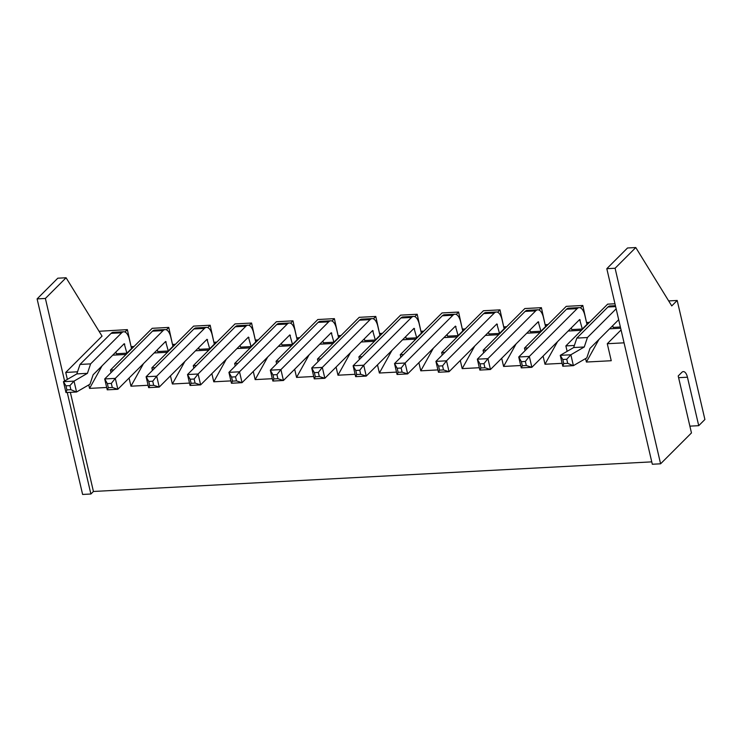 <?xml version="1.0" encoding="UTF-8"?>
<svg xmlns="http://www.w3.org/2000/svg" width="742" height="742" viewBox="0 0 742 742"><rect width="100%" height="100%" fill="white"/><g stroke="black" fill="none" stroke-linecap="round" stroke-linejoin="round"><path stroke-width="1.11" d="M624.059 342.832L607.281 343.722L621.063 329.94M651.764 461.867L93.427 491.473L70.36 392.342M67.355 379.403L65.732 372.438L102.044 336.126L66.084 277.758L45.383 298.451L64.591 380.998M77.53 371.807L65.732 372.438M102.09 365.806L89.559 388.391L88.752 384.922M89.559 388.391L106.69 387.482M111.04 372.614L110.447 370.063L152.212 328.307L168.768 327.426L172.496 344.455M113.758 369.887L110.447 370.063M143.494 363.608L130.963 386.192L129.062 378.04M130.963 386.192L148.094 385.284M152.444 370.416L151.85 367.865L193.616 326.109L210.171 325.228L213.9 342.257M155.161 367.698L151.85 367.865M184.897 361.41L172.367 383.994L170.465 375.842M172.367 383.994L189.498 383.085M193.847 368.217L193.254 365.676L235.019 323.911L251.575 323.039L255.304 340.068M196.565 365.5L193.254 365.676M226.301 359.221L213.77 381.805L211.869 373.643M213.77 381.805L230.901 380.896M235.251 366.029L234.657 363.478L276.414 321.722L292.979 320.841L296.707 337.87M237.969 363.302L234.657 363.478M267.704 357.023L255.174 379.607L253.272 371.454M255.174 379.607L272.305 378.698M276.655 363.83L276.061 361.28L317.817 319.524L334.382 318.643L338.111 335.672M279.372 361.104L276.061 361.28M309.108 354.824L296.577 377.409L294.676 369.256M296.577 377.409L313.708 376.5M318.049 361.632L317.465 359.091L359.221 317.326L375.786 316.454L379.514 333.473M320.776 358.915L317.465 359.091M350.512 352.635L337.981 375.211L336.08 367.058M337.981 375.211L355.103 374.302M359.453 359.443L358.868 356.893L400.624 315.137L417.19 314.256L420.918 331.284M362.179 356.716L358.868 356.893M391.915 350.437L379.385 373.022L377.483 364.86M379.385 373.022L396.506 372.113M400.856 357.245L400.263 354.695L442.028 312.938L458.593 312.057L462.322 329.086M403.583 354.518L400.263 354.695M433.319 348.239L420.788 370.824L418.887 362.671M420.788 370.824L437.91 369.915M442.26 355.047L441.666 352.506L483.432 310.74L499.997 309.859L503.725 326.888M444.987 352.329L441.666 352.506M474.722 346.041L462.192 368.626L460.29 360.473M462.192 368.626L479.313 367.717M483.663 352.849L483.07 350.307L524.835 308.542L541.4 307.67L545.12 324.699M486.39 350.131L483.07 350.307M516.126 343.852L503.595 366.437L501.694 358.275M503.595 366.437L520.717 365.528M525.067 350.66L524.473 348.109L566.239 306.353L582.804 305.472L586.523 322.501M527.794 347.933L524.473 348.109M557.53 341.654L544.999 364.239L543.098 356.086M544.999 364.239L562.121 363.33M567.138 351.337L565.877 345.911L607.642 304.155L614.97 303.766M574.373 345.466L565.877 345.911M598.933 339.456L586.393 362.04L585.596 358.572M586.393 362.04L611.241 360.723L607.281 343.722M668.672 300.918L677.196 300.464L671.751 305.917L635.783 247.55L615.09 268.242L660.593 463.806L691.461 432.938L678.207 375.971L681.842 372.336A9.256 4.109 -93 0 1 683.326 371.603A9.256 4.109 -93 0 1 687.444 377.214L698.723 425.676L704.9 419.499L677.196 300.464M609.572 328.817L620.664 328.233M568.168 331.015L581.487 330.311M580.42 307.856L582.804 305.472M526.764 333.214L540.083 332.499M539.017 310.054L541.4 307.67M485.361 335.403L498.68 334.698M497.613 312.243L499.997 309.859M443.957 337.601L457.276 336.896M456.209 314.441L458.593 312.057M402.554 339.799L415.872 339.085M414.806 316.639L417.19 314.256M361.15 341.988L374.469 341.283M373.402 318.837L375.786 316.454M319.746 344.186L333.065 343.481M331.999 321.026L334.382 318.643M278.343 346.384L291.671 345.679M290.595 323.224L292.979 320.841M236.939 348.573L250.267 347.868M249.191 325.423L251.575 323.039M195.545 350.771L208.864 350.066M207.788 327.612L210.171 325.228M154.141 352.969L167.46 352.264M166.384 329.81L168.768 327.426M112.738 355.168L126.057 354.453M124.981 332.008L127.364 329.624L131.093 346.653M99.057 331.275L127.364 329.624M67.262 392.499L90.886 494.014L93.427 491.473M635.783 247.55L627.509 247.986L606.808 268.687L652.311 464.242L660.593 463.806M66.084 277.758L57.802 278.194L37.1 298.896L82.612 494.45L90.886 494.014M586.755 322.482L589.463 322.334M545.351 324.671L548.06 324.532M503.948 326.87L506.656 326.721M462.544 329.068L465.253 328.919M421.15 331.257L423.849 331.118M379.746 333.455L382.445 333.316M338.343 335.653L341.042 335.505M296.939 337.842L299.638 337.703M255.536 340.04L258.235 339.901M214.132 342.238L216.831 342.09M172.728 344.436L175.427 344.288M131.325 346.625L134.024 346.486M612.716 325.673L613.124 327.389L620.377 327.009M586.681 323.15L588.749 323.048M571.312 327.862L571.72 329.587L582.312 329.021L586.968 324.375L584.863 315.369A12.772 5.676 87 0 0 579.177 307.624A12.772 5.676 87 0 0 577.128 308.644L529.334 356.429L531.866 367.309L579.66 319.524L582.312 329.021M545.277 325.348L547.346 325.237M529.909 330.06L530.317 331.785L540.909 331.22L545.565 326.573L543.459 317.557A12.772 5.676 87 0 0 537.774 309.813A12.772 5.676 87 0 0 535.724 310.842L487.93 358.627L490.462 369.507L538.256 321.722L540.909 331.22M503.874 327.547L505.942 327.435M496.37 312.011A12.772 5.676 87 0 0 494.32 313.031L446.526 360.816L435.925 361.382L438.457 372.261L439.533 370.137L438.578 366.056L435.925 361.382L483.719 313.597A12.772 5.676 87 0 1 485.769 312.577L496.37 312.011A12.772 5.676 87 0 1 502.065 319.756L504.161 328.771L499.505 333.418L488.913 333.974L488.514 332.258M462.47 329.745L464.538 329.633M454.967 314.209A12.772 5.676 87 0 0 452.917 315.229L405.123 363.014L394.521 363.58L397.053 374.46L398.129 372.336L397.174 368.255L394.521 363.58L442.315 315.795A12.772 5.676 87 0 1 444.375 314.766L454.967 314.209A12.772 5.676 87 0 1 460.661 321.954L462.758 330.96L458.111 335.616L447.509 336.172L447.111 334.457M421.066 331.934L423.135 331.822M413.563 316.398A12.772 5.676 87 0 0 411.513 317.428L363.719 365.212L353.118 365.769L355.65 376.658L356.726 374.534L355.77 370.453L353.118 365.769L400.912 317.984A12.772 5.676 87 0 1 402.971 316.964L413.563 316.398A12.772 5.676 87 0 1 419.258 324.143L421.354 333.158L416.707 337.805L406.106 338.371L405.707 336.645M379.663 334.132L381.74 334.021M372.159 318.596A12.772 5.676 87 0 0 370.11 319.617L322.316 367.411L311.714 367.967L314.256 378.856L315.322 376.732L314.367 372.651L311.714 367.967L359.508 320.182A12.772 5.676 87 0 1 361.567 319.162L372.159 318.596A12.772 5.676 87 0 1 377.854 326.341L379.95 335.356L375.304 340.003L364.702 340.569L364.303 338.844M338.259 336.33L340.337 336.219M322.9 341.042L323.299 342.758L333.9 342.201L338.547 337.554L336.451 328.539A12.772 5.676 87 0 0 330.756 320.794A12.772 5.676 87 0 0 328.706 321.815L280.912 369.599L283.444 380.488L331.238 332.694L333.9 342.201M296.856 338.519L298.933 338.417M281.496 343.231L281.895 344.956L292.496 344.39L297.143 339.743L295.047 330.737A12.772 5.676 87 0 0 289.361 322.993A12.772 5.676 87 0 0 287.302 324.013L239.508 371.798L242.04 382.677L289.834 334.892L292.496 344.39M255.452 340.717L257.53 340.606M247.958 325.182A12.772 5.676 87 0 0 245.899 326.202L198.105 373.996L187.513 374.552L190.045 385.441L191.111 383.317L190.156 379.236L187.513 374.552L235.297 326.768A12.772 5.676 87 0 1 237.357 325.747L247.958 325.182A12.772 5.676 87 0 1 253.643 332.926L255.74 341.941L251.093 346.588L240.491 347.154L240.093 345.429M214.048 342.915L216.126 342.804M206.554 327.38A12.772 5.676 87 0 0 204.495 328.4L156.701 376.185L146.109 376.75L148.641 387.63L149.708 385.506L148.762 381.425L146.109 376.75L193.894 328.966A12.772 5.676 87 0 1 195.953 327.945L206.554 327.38A12.772 5.676 87 0 1 212.24 335.124L214.336 344.14L209.689 348.786L199.088 349.343L198.689 347.627M172.645 345.113L174.722 345.002M157.285 349.825L157.684 351.541L168.286 350.985L172.932 346.328L170.836 337.322A12.772 5.676 87 0 0 165.151 329.578A12.772 5.676 87 0 0 163.092 330.598L115.307 378.383L117.839 389.272L165.624 341.478L168.286 350.985M131.241 347.302L133.319 347.191M65.955 385.821L69.924 385.608L73.968 381.128L63.45 381.685L65.982 392.574L66.901 389.902L65.955 385.821L63.422 381.676L76.834 373.894L80.006 364.443L111.096 333.353A12.772 5.676 87 0 1 113.146 332.333L123.747 331.767A12.772 5.676 87 0 1 129.433 339.511L131.529 348.527L126.882 353.173L116.281 353.739L115.882 352.014M37.1 298.896L45.383 298.451M606.808 268.687L615.09 268.242M689.884 426.149L698.723 425.676M616.148 308.83L587.441 337.527L584.269 346.987L570.858 354.769L573.39 365.658L586.801 357.876L589.973 348.415L618.68 319.709M615.424 305.695L609.98 305.992A12.772 5.676 87 0 0 607.93 307.012L576.84 338.092L573.668 347.553L560.266 355.335L562.798 366.214L573.39 365.658M579.177 307.624L568.576 308.18A12.772 5.676 87 0 0 566.526 309.201L518.732 356.995L521.264 367.874L531.866 367.309L526.31 365.537L525.364 361.456L529.334 356.429L518.732 356.995L521.385 361.669L522.331 365.75L521.264 367.874M537.774 309.813L527.172 310.379A12.772 5.676 87 0 0 525.123 311.399L477.329 359.184L479.861 370.072L490.462 369.507L484.906 367.735L483.96 363.654L487.93 358.627L477.329 359.184L479.981 363.868L480.927 367.949L479.861 370.072M438.578 366.056L442.557 365.852L446.526 360.816L449.058 371.705L496.852 323.92L499.505 333.418M397.174 368.255L401.153 368.041L405.123 363.014L407.655 373.903L455.449 326.109L458.111 335.616M355.77 370.453L359.749 370.239L363.719 365.212L366.251 376.092L414.045 328.307L416.707 337.805M314.367 372.651L318.346 372.438L322.316 367.411L324.848 378.29L372.642 330.505L375.304 340.003M330.756 320.794L320.164 321.36A12.772 5.676 87 0 0 318.105 322.38L270.32 370.165L272.852 381.045L283.444 380.488L277.888 378.717L276.942 374.636L280.912 369.599L270.32 370.165L272.963 374.84L273.919 378.921L272.852 381.045M289.361 322.993L278.76 323.549A12.772 5.676 87 0 0 276.701 324.569L228.916 372.363L231.448 383.243L242.04 382.677L236.485 380.906L235.539 376.825L239.508 371.798L228.916 372.363L231.56 377.038L232.515 381.119L231.448 383.243M190.156 379.236L194.135 379.023L198.105 373.996L200.637 384.875L248.431 337.091L251.093 346.588M148.762 381.425L152.731 381.221L156.701 376.185L159.242 387.074L207.027 339.289L209.689 348.786M165.151 329.578L154.549 330.134A12.772 5.676 87 0 0 152.49 331.164L104.705 378.949L107.238 389.828L117.839 389.272L112.283 387.491L111.328 383.41L115.307 378.383L104.705 378.949L107.358 383.623L108.304 387.704L107.238 389.828M123.747 331.767A12.772 5.676 87 0 0 121.688 332.796L90.607 363.877L87.435 373.337L74.024 381.119L76.556 391.999L89.968 384.217L93.14 374.756L124.22 343.676L126.882 353.173M570.802 354.787L560.284 355.344L562.788 359.471L566.758 359.267L570.858 354.769M566.758 359.267L567.713 363.348L573.334 365.667M573.668 347.553L584.269 346.987M576.84 338.092L587.441 337.527M562.788 359.471L563.734 363.552L562.816 366.223M438.457 372.261L449.058 371.705L443.503 369.933L442.557 365.852M397.053 374.46L407.655 373.903L402.099 372.122L401.153 368.041M355.65 376.658L366.251 376.092L360.695 374.32L359.749 370.239M314.256 378.856L324.848 378.29L319.292 376.519L318.346 372.438M190.045 385.441L200.637 384.875L195.081 383.104L194.135 379.023M148.641 387.63L159.242 387.074L153.677 385.302L152.731 381.221M65.982 392.574L76.556 391.999M69.924 385.608L70.88 389.689L76.5 392.017M76.834 373.894L87.435 373.337M80.006 364.443L90.607 363.877M563.734 363.552L567.713 363.348M522.331 365.75L526.31 365.537M521.385 361.669L525.364 361.456M480.927 367.949L484.906 367.735M479.981 363.868L483.96 363.654M439.533 370.137L443.503 369.933M398.129 372.336L402.099 372.122M356.726 374.534L360.695 374.32M315.322 376.732L319.292 376.519M273.919 378.921L277.888 378.717M272.963 374.84L276.942 374.636M232.515 381.119L236.485 380.906M231.56 377.038L235.539 376.825M191.111 383.317L195.081 383.104M149.708 385.506L153.677 385.302M108.304 387.704L112.283 387.491M107.358 383.623L111.328 383.41M66.901 389.902L70.88 389.689M678.605 377.678L687.444 377.214M579.112 320.071L580.216 320.015M537.709 322.269L538.813 322.204M496.305 324.458L497.409 324.402M454.902 326.656L456.005 326.601M413.498 328.854L414.602 328.799M372.094 331.053L373.207 330.988M330.691 333.241L331.804 333.186M289.287 335.44L290.4 335.384M247.884 337.638L248.997 337.573M206.48 339.827L207.593 339.771M165.076 342.025L166.189 341.969M123.682 344.223L124.786 344.167M607.93 307.012L615.628 306.604M566.526 309.201L577.128 308.644M525.123 311.399L535.724 310.842M483.719 313.597L494.32 313.031M442.315 315.795L452.917 315.229M400.912 317.984L411.513 317.428M359.508 320.182L370.11 319.617M318.105 322.38L328.706 321.815M276.701 324.569L287.302 324.013M235.297 326.768L245.899 326.202M193.894 328.966L204.495 328.4M152.49 331.164L163.092 330.598M111.096 333.353L121.688 332.796"/></g></svg>
